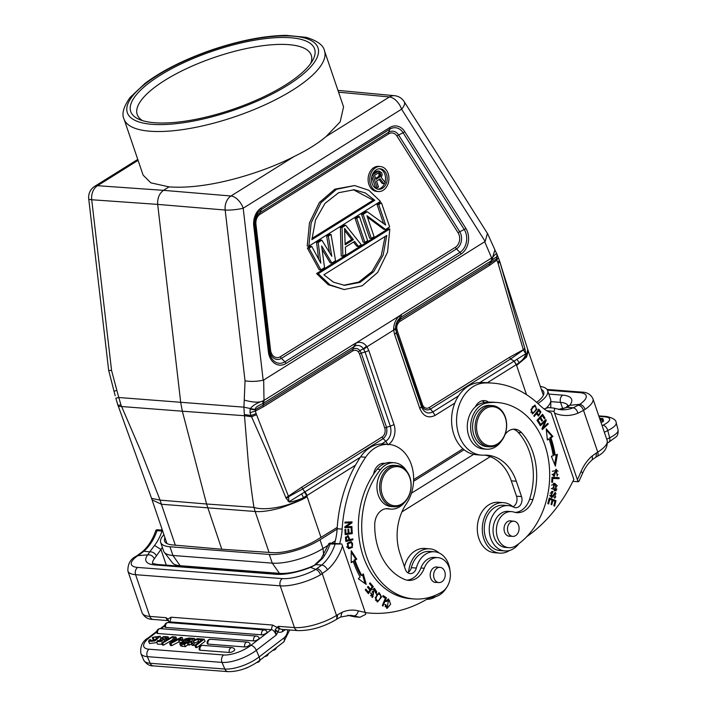 <?xml version="1.0" encoding="UTF-8"?>
<svg xmlns="http://www.w3.org/2000/svg" width="707" height="707" viewBox="0 0 707 707"><rect width="100%" height="100%" fill="white"/><g stroke="black" fill="none" stroke-linecap="round" stroke-linejoin="round"><path stroke-width="1.06" d="M600.57 419.772L601.171 422.079L602.709 422.017L603.548 420.965L602.938 418.659L602.108 419.711L600.57 419.772L601.18 419.03L599.73 418.694M595.913 457.146L596.567 452.851L597.733 452.118A31.249 9.916 -18.8 0 0 607.154 440.496C607.896 447.372 604.547 452.692 597.115 456.448A5.426 3.058 -122 0 0 597.733 452.118L583.522 410.369L585.131 409.344C583.876 406.437 582.064 404.784 579.696 404.386L573.271 407.806C575.454 408.301 577 410.113 577.911 413.224L583.522 410.369C582.347 407.365 580.65 405.632 578.441 405.173M596.567 452.851L592.404 455.794A41.315 31.497 94.4 0 0 581.03 471.569A154.948 118.122 -85.6 0 1 577.363 479.682L553.961 411.324C554.977 409.362 554.73 408.248 553.201 407.992L548.199 407.603L544.151 408.973M592.307 459.674L592.404 455.794M558.38 409.406L567.447 407.294L560.713 409.247M579.687 404.351L569.754 405.314L567.456 407.32L573.271 407.789A46.229 35.235 94.4 0 1 560.872 409.724L553.784 408.116M553.775 408.125L553.201 407.992M577.893 481.016C579.333 481.14 579.316 481.379 577.84 481.732L577.363 479.682M546.9 410.776L553.961 411.324M577.84 481.732L572.909 481.352M518.876 543.665A22.721 17.322 -85.6 0 1 513.565 548.676A22.721 17.322 -85.6 0 1 504.869 550.939A22.721 17.322 -85.6 0 1 490.26 536.79A22.721 17.322 -85.6 0 1 494.343 512.92A22.721 17.322 -85.6 0 1 499.672 507.873A22.721 17.322 -85.6 0 1 508.368 505.62A22.721 17.322 -85.6 0 1 513.689 507.175A7.75 5.903 94.4 0 0 515.5 507.706A7.75 5.903 94.4 0 0 521.527 496.597L516.296 481.22A46.485 35.438 94.4 0 0 487.317 455.22A46.485 35.438 94.4 0 0 483.995 455.167A36.154 27.564 -85.6 0 1 481.405 455.131A36.154 27.564 -85.6 0 1 456.899 426.171A36.154 27.564 -85.6 0 1 473.142 386.623A36.154 27.564 -85.6 0 1 484.383 383A118.794 90.558 -85.6 0 1 492.876 383.132A118.794 90.558 -85.6 0 1 539.98 405.438A51.646 39.371 94.4 0 0 551.23 412.932L573.863 479.408A154.948 118.122 -85.6 0 1 526.733 536.684M538.99 409.265L533.767 415.84L534.253 416.503L536.374 413.834L538.566 416.016L540.89 411.978L538.99 409.265M530.886 409.441L532.627 413.851L536.79 409.547L535.04 405.164L530.886 409.441M548.225 424.041L547.845 423.316L543.215 427.638L546.255 420.32L545.839 419.543L539.945 425.048L540.334 425.773L544.964 421.443L541.924 428.769L542.34 429.547L548.225 424.041L547.2 423.917M551.372 456.307L555.384 466.125L557.355 454.362L555.172 455.078A89.612 68.314 94.4 0 0 550.921 437.783L552.962 436.511L546.219 428.831L547.359 439.993L549.109 438.906A87.032 66.343 -85.6 0 1 553.236 455.706L551.372 456.307M542.569 414.24L537.011 420.312L539.529 424.324L540.183 423.608L538.107 420.303L540.007 418.235L541.871 421.213L542.525 420.497L540.661 417.528L542.357 415.663L544.355 418.836L545.009 418.12L542.569 414.24M553.316 483.526L554.624 490.87L556.232 490.667L554.898 483.323L553.316 483.526M559.078 477.676L551.999 477.366L551.716 482.28L552.556 482.315L552.777 478.445L559.025 478.719L559.078 477.676M550.735 495.351L552.794 492.417L552.547 491.4M551.902 491.392L552.901 491.471L551.584 491.551L551.805 497.587L555.455 493.53L554.818 498.17L555.437 492.505L552.715 495.881M552.741 495.907L551.734 496.438L549.71 495.28M551.796 492.337L552.794 492.417M555.985 500.653L549.268 498.011L547.81 503.631L548.605 503.95L549.807 499.319L552.096 500.22L551.009 504.391L551.796 504.701L552.883 500.529L554.942 501.343L553.784 505.797L554.571 506.106L555.985 500.653L554.986 500.583L554.801 501.29M554.544 475.325L553.201 474.556L556.215 470.411L557.213 476.05L556.268 469.333L554.315 476.359L554.544 475.316L553.546 475.228L553.378 476.005M513.211 429.22A15.492 11.816 -85.6 0 1 518.222 432.392A58.875 44.886 -85.6 0 1 529.587 452.197A58.875 44.886 -85.6 0 1 529.561 499.292A20.662 15.748 -85.6 0 1 515.191 512.425M497.534 402.53L494.202 402.274A75.923 57.877 94.4 0 0 488.687 402.195A12.912 9.845 94.4 0 0 484.551 400.613A12.912 9.845 94.4 0 0 479.611 401.894A12.912 9.845 94.4 0 0 475.29 406.932A23.243 17.719 94.4 0 0 468.776 435.936A23.243 17.719 94.4 0 0 483.261 448.936L486.593 449.192A23.243 17.719 -85.6 0 1 472.108 436.192A23.243 17.719 -85.6 0 1 486.92 402.99A75.923 57.877 -85.6 0 1 497.534 402.53A75.923 57.877 -85.6 0 1 544.85 444.995A75.923 57.877 -85.6 0 1 515.96 545.707A18.073 13.778 -85.6 0 1 508.793 547.669A18.073 13.778 -85.6 0 1 497.525 537.55A18.073 13.778 -85.6 0 1 511.576 511.621A18.073 13.778 -85.6 0 1 514.033 512.107A20.662 15.748 94.4 0 0 516.852 512.663A20.662 15.748 94.4 0 0 532.892 499.549A58.875 44.886 94.4 0 0 532.919 452.453A58.875 44.886 94.4 0 0 521.554 432.649A15.492 11.816 94.4 0 0 514.89 429.193A15.492 11.816 94.4 0 0 505.01 434.611M511.576 511.621L508.245 511.364A18.073 13.778 94.4 0 0 494.193 537.293A18.073 13.778 94.4 0 0 505.461 547.404L508.793 547.669M484.808 455.149A46.485 35.438 -85.6 0 1 511.294 480.84L516.525 496.208A7.75 5.903 -85.6 0 1 512.982 506.831A25.311 19.292 -85.6 0 0 503.561 502.659A25.311 19.292 -85.6 0 0 493.875 505.178A25.311 19.292 -85.6 0 0 482.519 532.857A25.311 19.292 -85.6 0 0 499.672 553.121A25.311 19.292 -85.6 0 0 509.358 550.612A25.311 19.292 -85.6 0 0 509.606 550.453M492.876 383.132L487.883 382.743A118.794 90.558 94.4 0 0 479.381 382.611A36.154 27.564 94.4 0 0 468.14 386.243A36.154 27.564 94.4 0 0 451.906 425.782A36.154 27.564 94.4 0 0 476.412 454.742L481.405 455.131M482.024 400.842A12.912 9.845 -85.6 0 1 484.595 402.575M508.368 505.62L503.366 505.231A22.721 17.322 94.4 0 0 494.67 507.493A22.721 17.322 94.4 0 0 484.26 528.756A22.721 17.322 94.4 0 0 494.547 548.994A22.721 17.322 94.4 0 0 499.867 550.55L504.869 550.939M503.561 502.659L498.568 502.27A25.311 19.292 94.4 0 0 488.882 504.789A25.311 19.292 94.4 0 0 477.517 532.468A25.311 19.292 94.4 0 0 494.67 552.741L499.672 553.121M164.952 537.709A33.574 10.649 -18.8 0 0 164.59 541.085A33.574 10.649 -18.8 0 0 172.225 544.903L221.795 549.242L272.849 552.662A33.574 10.649 -18.8 0 0 316.029 540.395L337.239 527.395M413.639 479.629L462.97 448.786M307.041 496.438L306.75 495.66L355.48 465.188M381.594 443.969L385.845 441.309L388.037 444.836C393.737 441.504 396.609 431.933 394.02 424.589L390.308 426.188L365.059 352.006L363.38 348.79L359.898 350.566C357.804 348.251 355.427 347.791 352.784 349.178L354.136 346.527L355.391 345.882C358.546 344.795 361.206 345.758 363.38 348.79L366.544 346.183C363.681 342.524 360.155 341.49 355.975 343.072L399.782 315.684C395.814 319.113 393.764 323.629 393.631 329.241L395.505 328.711C395.478 324.336 396.963 320.775 399.95 318.026L401.152 317.134L399.791 319.785C397.228 321.641 395.902 324.407 395.823 328.101L396.733 327.924C396.76 325.291 397.785 323.143 399.817 321.491L489.518 265.408L496.853 260.105L498.232 257.525M395.505 328.711L395.549 329.391L393.666 330.081L394.55 334.287L419.808 408.469C423.184 416.299 428.265 418.624 435.052 415.442L432.852 411.925L458.551 395.858M487.415 382.708L516.357 364.618L516.596 365.431L526.529 357.079L528.27 350.999M337.133 529.101L320.015 539.803A37.701 11.966 161.2 0 1 269.287 554.429L169.972 546.767A37.701 11.966 161.2 0 1 160.675 542.41A37.701 11.966 161.2 0 1 163.927 534.704M413.586 481.299L464.084 449.732M540.342 386.446A37.701 11.966 161.2 0 1 547.625 390.573A37.701 11.966 161.2 0 1 537.947 403.511M536.648 402.345A33.574 10.649 -18.8 0 0 543.71 391.908A33.574 10.649 -18.8 0 0 541.368 389.46M160.675 542.41L163.644 551.133A37.701 11.966 -18.8 0 0 164.271 552.291A37.701 11.966 -18.8 0 0 172.941 555.481L272.257 563.143A37.701 11.966 -18.8 0 0 322.984 548.517L328.34 545.168M546.476 407.868A37.701 11.966 -18.8 0 0 550.797 400.595A37.701 11.966 -18.8 0 0 550.594 399.296L547.625 390.573M331.521 543.179L335.312 540.811M411.421 493.221L473.619 454.345M164.271 552.291L172.49 562.869A33.317 10.57 -18.8 0 0 180.144 565.688L279.459 573.35A33.317 10.57 -18.8 0 0 299.247 570.876M490.251 456.669L401.93 511.886M154.674 122.744A97.098 30.808 161.2 0 1 139.359 119.492A97.098 30.808 161.2 0 1 212.727 51.081A97.098 30.808 161.2 0 1 312.6 60.519A97.098 30.808 161.2 0 1 246.027 104.477A97.098 30.808 161.2 0 1 154.674 122.744M169.053 186.869C211.57 190.059 268.395 170.034 294.262 156.433C307.103 150.22 317.717 143.583 326.104 136.522L340.155 121.878L343.567 106.881L324.469 50.763A105.882 33.6 161.2 0 1 292.557 90.151A105.882 33.6 161.2 0 1 150.105 131.228A105.882 33.6 161.2 0 1 124.008 119.006L143.114 175.124L150.83 182.839L169.053 186.869L163.494 190.342C159.287 193.497 157.352 198.181 157.688 204.394L180.727 402.566L182.344 411.209L118.272 406.278M116.832 390.273L111.573 370.539L108.675 370.362L114.074 391.404M118.785 397.511L116.805 390.282L114.057 391.333L115.179 395.761M243.906 407.152L244.348 414.532L251.038 415.504L250.022 412.702L255.342 411.067L263.119 406.949L263.092 405.252L255.421 409.565C254.573 408.125 257.074 406.118 262.951 403.538L262.854 400.984L264.003 400.383L263.676 380.012L263.181 380.216C256.809 381.55 250.755 381.762 245.029 380.834L244.242 400.1M263.676 380.012L485.17 241.44L487.441 233.434L404.174 101.649A12.912 5.842 147.7 0 1 401.594 109.187L243.19 208.22A12.912 2.068 173.4 0 1 225.18 210.041A12.912 9.757 -85.2 0 1 230.986 195.998L163.494 190.342L97.522 185.702A12.912 9.925 94 0 0 91.716 199.754A12.912 2.068 173.4 0 1 88.72 198.791A12.912 12.912 0 0 1 94.694 186.348A12.912 7.282 58 0 1 97.522 185.702L138.077 160.348M243.888 407.161L250.428 408.566C252.549 405.597 256.676 403.07 262.818 400.975C259.186 402.778 253 402.486 244.26 400.1L243.888 407.161L118.811 397.511L115.877 398.191L116.072 398.792M118.811 397.511L120.977 405.023L117.945 405.235L116.054 398.969M117.945 405.226L120.888 413.312L117.945 405.235M221.795 549.242L206.568 504.003L160.082 500.123L141.842 453.523L120.977 405.023M244.348 414.532L244.489 415.725L251.542 416.741L251.038 415.504L256.137 413.622A43.33 33.035 -85.6 0 1 255.368 411.076L255.483 409.954L250.145 409.141L250.013 412.711M256.526 414.717L251.542 416.741L267.131 451.941L285.911 497.834L289.128 501.997C291.885 502.262 301.951 498.824 303.515 497.551L301.58 493.919L304.814 491.975L302.79 488.891L288.615 496.729L256.137 413.622M255.421 409.565L250.419 408.566L250.154 409.132M262.951 403.538L263.791 403.008L264.003 400.383L354.34 343.911L354.136 346.527L263.791 403.008L263.092 405.252L352.784 349.178L352.811 350.875C355.073 349.85 356.947 350.186 358.422 351.874L359.501 353.862L361.268 353.093L359.898 350.566L358.422 351.874M484.737 241.803L491.683 258.046L491.489 260.653L492.258 260.176L492.691 257.295L401.346 314.518L399.782 315.684L399.95 318.026M494.891 249.898L492.655 257.286M492.258 260.176C495.669 256.924 497.065 256.5 496.455 258.886L496.977 254.432C497.092 252.752 495.669 253.707 492.699 257.286M496.455 258.886L489.483 263.711M497.321 255.209L499.398 260.45L497.781 262.527A43.949 33.503 -85.6 0 0 496.853 260.105L496.358 259.363L497.171 254.838M499.822 261.723L499.398 260.468M499.734 261.572L498.161 263.649L523.304 349.718L509.5 357.327L510.551 359.006L523.383 349.956L525.946 353.942L524.833 348.463L523.304 349.718L525.036 349.214M321.031 537.523L307.032 496.438C305.424 498.426 296.657 502.253 280.714 507.9C269.862 510.869 261.334 512.062 255.13 511.488L253.954 507.37C265.249 511.338 291.125 506.097 303.515 497.551L306.741 495.66L304.523 492.143M166.932 543.533L152.049 499.822L161.382 504.259L160.082 500.123L151.554 498.338A38.735 38.735 0 0 0 152.067 499.867M516.349 364.618L514.175 361.083L516.897 359.306L519.256 362.673L526.459 356.275L527.749 349.497M516.375 364.618L519.283 362.673M419.808 408.469L421.469 406.711L421.619 405.341C423.52 409.53 426.374 410.829 430.174 409.247L510.551 359.006L514.175 361.083M394.02 424.589L368.771 350.407L366.986 346.766L393.666 330.081L393.631 329.241M363.725 349.285L366.986 346.766L366.544 346.183M395.469 328.711L395.823 328.101L396.362 331.15L397.157 330.319L396.733 327.924M401.346 314.518L401.152 317.134L491.498 260.653L489.491 263.711L489.518 265.408M524.833 348.463L499.849 261.926M519.256 362.673C522.411 360.446 524.647 357.53 525.946 353.942M516.897 359.306L525.849 353.747M116.072 399.004L115.886 398.395M120.924 413.392L151.563 498.364M206.568 504.003L182.344 411.209L244.489 415.725L248.263 461.848C249.916 478.612 251.807 493.786 253.954 507.37L206.568 504.003M286.247 498.497L288.615 496.729L288.792 500.538M301.58 493.919L289.128 501.74L288.792 500.529L288.032 501.069M301.748 487.211L382.116 436.961A2.581 1.458 58 0 0 383.167 438.64C386.402 435.901 387.516 432.11 386.517 427.284L390.308 426.188C391.934 432.657 390.45 437.695 385.845 441.309L383.167 438.64L302.79 488.891L301.748 487.211L285.911 497.834M241.538 570.425A25.311 19.292 94.4 0 0 241.679 570.947M180.895 565.75L181.08 566.272M162.371 530.135L157.087 529.729C155.558 530.206 155.54 530.515 157.034 530.674L162.698 531.09M315.79 564.663L310.523 567.376A36.154 11.471 -18.8 0 1 276.145 574.305L154.833 564.946A36.154 11.471 -18.8 0 1 147.781 554.809C150.812 554.615 152.977 555.949 154.294 558.822L156.459 555.808C154.86 553.06 152.624 551.734 149.751 551.822L154.541 545.459L160.94 549.445A51.646 39.371 94.4 0 0 162.38 547.421M137.821 555.675L147.79 554.827L149.76 551.858L143.892 551.239M137.847 555.154L139.076 554.889L143.901 551.257L142.558 551.637L136.442 556.1C130.556 558.866 127.702 563.859 127.896 571.07A31.249 9.916 161.2 0 0 135.603 574.685L149.804 616.416A5.426 4.136 94.4 0 0 153.189 619.447L168.726 620.64M155.929 530.285L157.034 530.674A46.229 35.235 -85.6 0 1 143.936 551.221M317.01 568.614C319.228 569.108 320.978 570.805 322.277 573.695L336.497 615.443A31.249 9.916 -18.8 0 1 294.448 627.569A5.426 4.136 -85.6 0 0 297.833 630.6L281.669 629.354A5.426 4.136 94.4 0 1 278.284 626.322L277.117 627.436L279.256 628.921L278.293 626.322L294.448 627.569L280.246 585.838A31.249 9.916 161.2 0 0 320.563 574.756L327.518 569.762C325.989 567.041 324.098 565.459 321.835 565.017L315.711 569.435A25.823 8.192 161.2 0 1 282.385 578.6L137.741 567.438A25.823 8.192 161.2 0 1 137.83 555.711L139.076 554.889M156.459 555.808L160.94 549.445L166.286 565.132M287.776 629.822A9.81 7.477 -85.6 0 1 283.878 637.97L259.169 656.918L256.332 650.281A26.079 9.527 156.9 0 1 239.054 659.384A26.079 9.527 156.9 0 1 222.007 662.397L147.348 656.644A5.426 4.136 94.4 0 1 147.189 656.211A5.426 4.136 94.4 0 1 149.009 649.212L223.659 654.965A20.662 7.547 156.9 0 0 237.163 652.579A20.662 7.547 156.9 0 0 250.852 645.367L271.285 629.707C272.99 629.681 274.643 631.457 276.234 635.027L275.111 629.893L277.126 627.436L272.495 625.032L171.174 617.211L167.974 619.023L165.968 617.662L168.407 620.375L168.823 621.886M168.407 620.375L168.911 621.709M168.646 622.31L168.902 621.709L168.593 622.275L169.963 621.895L169.035 622.602M171.81 645.65L170.9 643.52L182.212 637.493L180.877 637.396L177.59 639.181L174.399 638.934L175.884 637.007L174.47 636.901L169.636 643.423L170.537 645.553L171.81 645.65L179.304 641.647M229.395 652.481A3.358 2.563 -85.6 0 1 230.703 647.966A3.358 2.563 -85.6 0 1 231.993 647.63A3.358 3.358 0 0 1 234.706 649.415A3.349 1.22 156.9 0 1 233.796 650.926A3.349 1.22 -23.1 0 1 233.31 651.262A3.349 1.22 -23.1 0 1 233.027 651.43A3.349 1.22 -23.1 0 1 232.603 651.66A3.349 1.22 -23.1 0 1 231.392 652.154A3.349 1.22 -23.1 0 1 230.765 652.331A3.349 1.22 -23.1 0 1 230.323 652.428A3.349 1.22 -23.1 0 1 229.757 652.481A3.349 1.22 -23.1 0 1 229.395 652.481L200.134 650.219A3.349 1.22 156.9 0 1 199.286 649.768M244.781 646.94A3.358 2.563 -85.6 0 1 246.089 642.433A3.358 2.563 -85.6 0 1 247.379 642.097A3.358 3.358 0 0 1 250.084 643.874A3.349 1.22 156.9 0 1 249.182 645.385A3.349 1.22 -23.1 0 1 248.696 645.73A3.349 1.22 -23.1 0 1 248.413 645.898A3.349 1.22 -23.1 0 1 247.98 646.127A3.349 1.22 -23.1 0 1 246.778 646.622A3.349 1.22 -23.1 0 1 246.151 646.799A3.349 1.22 -23.1 0 1 245.709 646.887A3.349 1.22 -23.1 0 1 245.143 646.949A3.349 1.22 -23.1 0 1 244.781 646.94L208.105 644.112A3.349 1.22 156.9 0 1 207.257 643.662M157.749 633.507L253.733 640.913A3.349 1.22 -23.1 0 0 254.096 640.913A3.349 1.22 -23.1 0 0 254.661 640.851A3.349 1.22 -23.1 0 0 255.112 640.763A3.349 1.22 -23.1 0 0 255.74 640.586A3.349 1.22 -23.1 0 0 256.941 640.091A3.349 1.22 -23.1 0 0 257.366 639.862A3.349 1.22 156.9 0 0 257.648 639.694A3.349 1.22 -23.1 0 0 258.143 639.358A3.349 1.22 -23.1 0 0 259.045 637.838A3.358 3.358 0 0 0 256.332 636.061L160.348 628.656A3.358 2.563 94.4 0 0 157.749 633.507A3.349 1.22 156.9 0 1 156.901 633.048M266.115 633.242A3.349 1.22 -23.1 0 0 267.016 631.731A3.358 3.358 0 0 0 264.303 629.955A3.358 2.563 -85.6 0 0 261.705 634.798A3.349 1.22 -23.1 0 0 262.067 634.806A3.349 1.22 -23.1 0 0 262.633 634.745A3.349 1.22 -23.1 0 0 263.084 634.656A3.349 1.22 -23.1 0 0 263.711 634.479A3.349 1.22 -23.1 0 0 264.913 633.985A3.349 1.22 -23.1 0 0 265.337 633.755A3.349 1.22 156.9 0 0 265.62 633.587A3.349 1.22 -23.1 0 0 266.115 633.242M261.705 634.798L165.721 627.401A3.349 1.22 156.9 0 1 164.872 626.941M204.182 639.19L199.012 638.792L197.863 639.676L201.778 639.976L194.752 645.367L195.653 647.488L196.908 647.585L195.998 645.456L204.182 639.19L205.083 641.311L196.908 647.585M197.863 639.676L198.764 641.797L199.347 641.841M198.587 641.382L194.452 643.114L193.594 645.473L192.127 645.358L191.217 643.237L191.897 641.673L191.031 642.036L191.376 642.84M191.659 644.271L188.115 645.049L187.205 642.928L191.031 642.036M163.529 645.12L162.619 642.999L173.436 636.707L172.437 636.627L161.629 642.928L162.539 645.049L163.529 645.12L172.057 640.162M164.006 639.623L156.671 642.071L157.652 640.436L158.942 640.462L158.439 641.408L162.062 641.09L161.93 640.215L159.95 639.234L160.993 641.558M163.856 639.517L165.862 639.163M156.671 642.071L157.573 644.192L162.221 644.307M184.43 644.572L179.755 643.768L180.665 645.889L185.34 646.693L184.43 644.572L192.613 638.297L192.852 638.863M187.956 644.687L185.34 646.693M152.252 637.475L160.171 636.229L154.833 641.01L148.62 641.408L149.283 639.862L150.803 639.729L150.308 640.816L155.681 639.8L158.439 636.839L155.567 636.68L153.18 637.811L152.252 637.475L153.163 639.596L154.091 639.932L157.316 638.598M148.62 641.408L149.522 643.529L156.892 642.592M159.208 641.072L160.303 640.065M182.212 637.493L183.104 639.588L179.905 639.34L178.712 640.25L179.613 642.371L180.621 642.451M275.244 630.529L277.939 631.943L279.256 628.921M250.852 645.367A5.426 2.899 52.5 0 1 256.332 650.281L276.234 635.027L277.939 631.943A8.519 6.496 94.4 0 0 282.685 631.448L285.548 629.654M275.111 629.893L278.169 631.643M310.187 567.217L315.693 569.391M337 619.014L337.654 614.719L342.011 612.333L340.739 616.981M347.8 615.284A35.898 27.361 -85.6 0 1 348.798 615.514A160.365 122.249 94.4 0 0 354.976 616.866L359.978 617.255L365.66 614.383L365.192 612.333L341.781 543.975L330.063 543.064C328.534 543.542 328.516 543.86 330.01 544.019L341.781 543.975M321.137 558.91L322.516 558.415L315.782 564.637L321.835 565.017A46.229 35.235 94.4 0 0 335.003 544.399M315.004 564.548L321.075 558.875L328.87 543.621L330.01 544.019A46.229 35.235 -85.6 0 1 322.516 558.415M359.978 617.255A160.365 122.249 -85.6 0 1 353.8 615.903L348.418 615.452L354.552 616.787M339.607 543.807A51.646 39.371 94.4 0 0 342.153 529.119A118.794 90.558 -85.6 0 1 365.643 457.235A36.154 27.564 -85.6 0 1 374.975 447.999A36.154 27.564 -85.6 0 1 388.806 444.411L383.804 444.023A36.154 27.564 94.4 0 0 369.973 447.611A36.154 27.564 94.4 0 0 360.641 456.846A118.794 90.558 94.4 0 0 337.151 528.73A51.646 39.371 -85.6 0 1 334.605 543.418M388.806 444.411A36.154 27.564 -85.6 0 1 411.828 466.169A36.154 27.564 -85.6 0 1 406.41 503.676A46.485 35.438 94.4 0 0 400.074 553.881L405.305 569.25A7.75 5.903 94.4 0 0 410.131 573.589A7.75 5.903 94.4 0 0 416.335 568.048A22.721 17.322 -85.6 0 1 425.817 554.049A22.721 17.322 -85.6 0 1 434.513 551.787L429.511 551.407A22.721 17.322 94.4 0 0 427.116 551.442A22.721 17.322 94.4 0 0 420.824 553.661A22.721 17.322 94.4 0 0 411.333 567.659A7.75 5.903 -85.6 0 1 408.575 572.104A7.75 5.903 -85.6 0 1 407.692 572.661M381.753 463.536A12.912 9.845 -85.6 0 1 383.07 464.26M446.241 588.012A22.721 17.322 -85.6 0 1 439.71 594.852A22.721 17.322 -85.6 0 1 433.418 597.07A25.823 19.69 94.4 0 0 426.71 599.333A154.948 118.122 -85.6 0 1 370.097 613.11A154.948 118.122 -85.6 0 1 365.28 612.607M434.513 551.787A22.721 17.322 -85.6 0 1 449.997 570.699M386.685 601.569L388.523 600.093L387.224 607.357L385.766 604.582L384.962 604.467L387.118 608.391L390.635 604.149L388.532 599.006L386.066 600.897L386.694 601.569M352.431 547.386L351.308 541.597L347.747 542.914L348.905 548.685L352.431 547.386L348.427 548.605M345.873 541.518L352.899 539.821L352.802 538.893L349.938 539.582L348.083 535.632L345.529 537.806M345.511 537.806L345.882 541.518M366.226 584.389L363.318 573.881L361.763 575.41A87.032 66.343 -85.6 0 1 355.011 560.253L356.761 559.157L351.238 550.735L351.167 562.666L353.208 561.385A89.612 68.314 94.4 0 0 360.155 576.992L358.343 578.786L366.226 584.389M368.409 593.668L373.314 586.686L370.061 582.815L369.487 583.637L372.156 586.828L370.486 589.205L368.082 586.333L367.507 587.146L369.911 590.018L368.409 592.157L365.837 589.099L365.263 589.921L368.409 593.668M345.166 534.642L352.254 533.626L351.98 528.359L351.149 528.483L351.37 532.813L348.958 533.158L348.754 529.251L347.924 529.366L348.127 533.272L345.953 533.582L345.741 529.419L344.91 529.534L345.166 534.642M344.857 527.722L351.962 527.431L351.971 526.529L346.386 526.759L352.006 522.809L352.006 521.846L344.91 522.128L344.901 523.03L350.478 522.8L344.866 526.759L344.857 527.722M381.541 596.991L379.235 592.749L375.249 597.751L377.547 601.957L381.541 596.991L380.755 596.929M382.982 606.067L386.42 597.76L383.132 595.559L382.726 596.54L385.324 598.281L382.284 605.599L382.982 606.067M373.19 591.609L374.498 589.408L375.594 593.005L376.212 593.482L376.751 591.883L374.463 588.33L372.633 596.452L370.848 592.864L372.501 597.486L373.216 591.591L372.218 591.512M373.314 589.293L374.498 589.408M404.316 502.659A23.243 17.719 -85.6 0 1 390.768 509.111A23.243 17.719 -85.6 0 1 388.965 508.846A15.492 11.816 94.4 0 0 387.763 508.669A15.492 11.816 94.4 0 0 374.737 524.435A58.875 44.886 94.4 0 0 378.484 549.012A58.875 44.886 94.4 0 0 404.934 579.546A20.662 15.748 94.4 0 0 408.531 580.385A20.662 15.748 94.4 0 0 424.227 568.251A18.073 13.778 -85.6 0 1 437.96 557.637L434.628 557.381A18.073 13.778 94.4 0 0 420.895 567.995A20.662 15.748 -85.6 0 1 406.87 580.138M394.338 462.758L391.006 462.502A23.243 17.719 94.4 0 0 384.979 463.385A12.912 9.845 94.4 0 0 384.281 463.297A12.912 9.845 94.4 0 0 379.341 464.587A12.912 9.845 94.4 0 0 373.623 474.132A75.923 57.877 94.4 0 0 363.212 556.215A75.923 57.877 94.4 0 0 410.537 598.679L413.869 598.935A75.923 57.877 -85.6 0 1 366.553 556.471A75.923 57.877 -85.6 0 1 380.569 469.475A23.243 17.719 -85.6 0 1 394.338 462.758A23.243 17.719 -85.6 0 1 406.737 471.207M386.155 508.687A23.243 17.719 94.4 0 0 387.427 508.854L390.768 509.111M435.751 596.628A25.311 19.292 -85.6 0 1 435.503 596.788A25.311 19.292 -85.6 0 1 426.701 599.342M408.575 572.104A25.311 19.292 -85.6 0 1 420.029 551.345A25.311 19.292 -85.6 0 1 429.715 548.826A25.311 19.292 -85.6 0 1 439.118 552.998M429.715 548.826L424.713 548.446A25.311 19.292 94.4 0 0 415.036 550.956A25.311 19.292 94.4 0 0 404.431 566.687M388.523 600.093L387.825 600.243M386.835 600.19L385.686 601.489M388.046 599.041L389.698 600.888M388.673 606.579L386.623 608.294M384.953 604.52L385.766 604.582M385.059 606.588L387.224 607.357M350.778 541.597L352.563 543.312M352.051 546.591L351.432 547.306M351.874 542.729C353.491 545.786 352.28 547.386 348.259 547.536C346.642 544.558 347.844 542.949 351.874 542.729L350.186 542.472L347.075 543.71M346.633 546.873L348.958 547.739L347.261 547.457M351.83 539.132L351.9 539.741L345.838 541.208M352.899 539.821L351.9 539.741M347.552 535.65L348.604 536.966M349.938 539.582L349.081 539.521M345.37 537.656L346.368 537.735L347.915 536.595L345.714 536.975M347.915 536.595L349.117 539.786L345.599 540.316M346.607 540.387L346.35 537.735M362.55 574.641L365.006 583.522M353.208 561.385L351.176 561.959M351.229 552.167L355.762 559.078L356.761 559.157M355.02 560.253L354.013 560.174L355.762 559.078M354.013 560.174A87.032 66.343 94.4 0 0 360.764 575.33L361.763 575.41M369.637 583.425L372.315 586.607L367.834 592.987M373.314 586.686L372.315 586.607M365.413 589.7L367.41 592.077L368.409 592.157M367.658 586.943L369.487 589.125L370.486 589.205M351.22 532.839L351.255 533.555L345.157 534.421M352.254 533.626L351.255 533.555M345.953 533.582L345.113 533.52M348.958 533.158L348.118 533.096M350.972 526.574L350.964 527.36L344.866 527.608M351.962 527.431L350.964 527.36M350.478 522.8L344.901 522.915M351.008 521.881L350.999 522.729L345.387 526.68L346.386 526.759M352.006 522.809L350.999 522.729M379.5 599.775L377.061 601.851M378.731 592.775L380.393 594.614M377.352 593.898L378.351 593.977C381.418 594.852 381.427 597.123 378.386 600.773C375.364 599.96 375.346 597.698 378.351 593.977L377.352 593.898L376.318 594.834M375.399 600.004L376.637 600.817L378.386 600.773M382.947 596.028L385.421 597.689L385.209 598.202M386.42 597.76L385.421 597.689M373.499 589.329L372.474 589.806M372.227 591.529L373.535 594.41M373.208 596.266L371.997 597.362M370.627 593.323L371.484 593.385M370.468 595.506L372.633 596.452M373.968 588.383L375.771 590.981M437.96 557.637A18.073 13.778 -85.6 0 1 449.228 567.748A18.073 13.778 -85.6 0 1 441.84 592.051A75.923 57.877 -85.6 0 1 413.869 598.935M384.979 463.385A23.243 17.719 94.4 0 0 377.238 469.218A75.923 57.877 94.4 0 0 373.623 474.132M396.972 465.551L394.303 465.347A20.662 15.748 94.4 0 0 378.254 494.988A20.662 15.748 94.4 0 0 391.13 506.548L393.799 506.751A20.662 15.748 -85.6 0 1 380.923 495.192A20.662 15.748 -85.6 0 1 389.071 467.61A20.662 15.748 -85.6 0 1 396.972 465.551A20.662 15.748 -85.6 0 1 409.848 477.11A20.662 15.748 -85.6 0 1 401.7 504.701A20.662 15.748 -85.6 0 1 393.799 506.751M382.31 494.794A19.628 14.962 -85.6 0 1 390.052 468.582A19.628 14.962 -85.6 0 1 409.795 477.614A19.628 14.962 -85.6 0 1 402.044 503.826A19.628 14.962 -85.6 0 1 382.31 494.794M437.757 567.191A7.75 5.903 94.4 0 0 436.696 566.979A7.75 5.903 94.4 0 0 430.678 578.096A7.75 5.903 94.4 0 0 435.503 582.427A7.75 5.903 94.4 0 0 436.581 582.382M435.238 569.922A7.618 5.806 -85.6 0 1 440.019 567.368A7.618 5.806 -85.6 0 1 444.897 572.043A7.618 5.806 -85.6 0 1 443.625 580.005A7.618 5.806 -85.6 0 1 438.844 582.559A7.618 5.806 -85.6 0 1 433.965 577.884A7.618 5.806 -85.6 0 1 435.238 569.922M315.782 564.637L310.17 567.191C297.4 572.025 286.75 574.217 278.222 573.766A5.426 4.136 -85.6 0 0 276.145 574.305M175.884 637.007L176.785 639.119M169.636 643.423L170.9 643.52M173.736 639.782L171.615 642.451A14.953 5.462 156.9 0 1 173.127 641.585L176.14 639.968L173.736 639.782L174.585 641.77M194.752 645.367L195.998 645.456M191.217 643.237L192.693 643.352L193.541 640.993L198.879 638.889M193.541 640.993L194.452 643.114M198.826 638.774L197.394 638.668L193.736 640.242L194.496 638.448M187.205 642.928L192.101 640.922L193.038 638.333L194.487 638.448L195.026 639.685M189.529 645.164L188.628 643.043M193.594 645.473L192.693 643.352M173.436 636.707L173.869 637.714M161.629 642.928L162.619 642.999M162.062 641.09L161.93 640.215L162.239 640.949M163.229 639.208L163.989 639.632M159.95 639.234L163.582 636.494L168.089 636.83L168.054 637.396L166.923 638.651L165.632 638.633L166.366 637.52L161.709 638.492L163.193 639.225M158.942 640.462L159.508 641.788M165.632 638.633L166.304 640.206M167.329 639.605L166.923 638.651M168.054 637.396L168.955 639.517M184.907 638.969L189.308 638.041L192.613 638.297M179.755 643.768L183.095 641.293M183.201 641.267L184.951 638.951M184.589 640.409L187.514 641.01L190.042 639.075L186.648 639.013L184.598 640.533M183.493 641.788L181.416 643.14L184.165 643.582L186.365 641.894L183.502 641.779L184.35 643.768M187.435 638.889L188.283 640.878L187.496 641.002L186.648 639.004M184.686 641.762L185.137 642.831M156.468 638.801L155.567 636.68M151.431 641.196L150.803 639.729M153.18 637.811L154.091 639.932M183.343 640.135L183.104 639.588L181.911 640.498L182.353 641.523M178.712 640.25L181.911 640.498M161.956 528.924A51.646 39.371 -85.6 0 1 161.638 530.073M246.681 571.336A25.311 19.292 -85.6 0 1 246.54 570.814M253.557 571.353A18.073 13.778 94.4 0 0 253.813 571.883M278.045 573.244A18.073 13.778 -85.6 0 1 277.71 573.731M256.146 572.06A18.073 13.778 -85.6 0 1 255.89 571.539M277.542 573.209A16.526 12.602 -85.6 0 1 277.162 573.686M258.691 572.263A16.526 12.602 -85.6 0 1 258.391 571.724M380.313 166.516L378.652 166.392A12.549 9.571 94.4 0 0 368.895 184.394A12.549 9.571 94.4 0 0 376.716 191.42L378.386 191.544A12.549 9.571 -85.6 0 1 370.565 184.527A12.549 9.571 -85.6 0 1 380.313 166.516A12.549 9.571 -85.6 0 1 388.134 173.542A12.549 9.571 -85.6 0 1 378.386 191.544M354.552 185.552L334.826 189.176L319.343 202.547L309.48 222.82L307.209 246.027L308.871 246.151L311.142 222.952L321.005 202.679L336.488 189.308L354.552 185.552L368.807 190.271L380.446 201.407L308.871 246.151M316.586 273.565L328.216 284.7L344.141 289.552L329.886 284.833L318.247 273.689L316.586 273.565L388.152 228.821L389.822 228.944L387.551 252.152L377.688 272.416L362.196 285.796L344.141 289.552M311.787 246.469L310.117 246.336L307.368 248.06L319.211 269.782L320.881 269.906L324.548 267.617L321.605 245.903L331.883 263.031L335.551 260.742L331.044 234.424L328.295 236.147L331.804 256.261L321.871 240.159L318.203 242.457L320.801 263.145L311.787 246.469L309.039 248.184L320.881 269.906M321.871 240.159L320.209 240.035L316.542 242.324L318.654 259.169M331.044 234.424L329.374 234.3L326.625 236.014L329.515 252.54M322.074 249.324L330.222 262.898L331.883 263.031M353.509 242.077L356.814 246.275L358.476 246.407L361.233 244.684L345.714 225.25L342.047 227.548L340.385 227.415L341.225 256.022L342.886 256.155L345.643 254.432L345.387 247.15L354.552 241.423L358.476 246.407M345.714 225.25L344.053 225.126L340.385 227.415M355.055 218.242L363.23 242.262L364.9 242.395L367.649 240.672L359.474 216.651L357.804 216.528L355.055 218.242L356.717 218.375L364.9 242.395M367.269 211.782L365.599 211.649L361.471 214.23L369.646 238.25L371.316 238.383L374.065 236.659L366.933 215.706L385.527 229.492L389.654 226.912L381.48 202.891L378.731 204.615L385.686 225.056L367.269 211.782L363.142 214.362L371.316 238.383M381.48 202.891L379.809 202.768L377.061 204.491L383.539 223.509M367.437 217.19L383.866 229.368L385.527 229.492M386.543 174.532A10.278 7.839 94.4 0 0 380.145 168.787A10.278 7.839 94.4 0 0 372.156 183.528A10.278 7.839 94.4 0 0 378.563 189.282A10.278 7.839 94.4 0 0 386.543 174.532M379.305 168.779A10.278 7.839 -85.6 0 1 384.882 174.408A10.278 7.839 -85.6 0 1 385.006 182.212M384.705 183.104A10.278 7.839 -85.6 0 1 377.732 189.158M371.811 176.573L375.585 187.638L377.246 187.77L378.528 186.966L376.531 181.08L380.163 178.809L383.883 183.626L385.377 182.689L381.259 177.448L382.187 174.832L381.727 172.738L379.067 171.006L372.766 174.602L377.246 187.77M379.067 171.006L376.23 171.262L373.057 173.25M379.111 179.472L382.213 183.493L383.883 183.626M376.23 171.262L377.9 171.394M374.524 175.203L375.956 179.401L380.021 176.865L380.808 175.354L380.446 173.533L379.332 172.535L374.524 175.203M375.629 178.438L378.351 176.732L380.021 176.865M378.351 172.808L379.067 174.249L378.899 176.052L380.569 176.176M378.899 176.052L378.351 176.732M379.951 172.826L378.492 172.72M380.446 173.533L378.784 173.409M380.737 174.382L379.067 174.249M380.808 175.354L379.138 175.221M311.92 239.638L374.807 200.32L365.245 192.931L354.18 189.759L338.653 192.702L324.99 203.404L315.534 219.992L311.92 239.638M311.955 238.445L373.146 200.187L374.807 200.32M353.341 189.706L373.146 200.187M389.822 228.944L318.247 273.689M386.773 235.458L323.877 274.784L333.448 282.164L344.512 285.336L360.04 282.393L373.703 271.691L383.159 255.103L386.773 235.458M385.076 236.527L381.285 255.554L371.997 271.603L358.749 282.084L343.682 285.266M307.368 248.06L309.039 248.184M316.542 242.324L318.203 242.457M326.625 236.014L328.295 236.147M342.886 256.155L342.047 227.548M345.149 244.825L353.403 239.664L344.574 228.441L345.149 244.825M344.654 230.526L351.733 239.532L345.104 243.676M353.403 239.664L351.733 239.532M359.474 216.651L356.717 218.375M361.471 214.23L363.142 214.362M377.061 204.491L378.731 204.615M488.687 402.195A75.923 57.877 94.4 0 0 483.579 402.734A23.243 17.719 94.4 0 0 475.29 406.932M501.687 440.647A23.243 17.719 -85.6 0 1 486.593 449.192M511.603 521.024A7.75 5.903 94.4 0 0 510.542 520.812A7.75 5.903 94.4 0 0 504.524 531.929A7.75 5.903 94.4 0 0 509.358 536.26A7.75 5.903 94.4 0 0 510.436 536.215M492.47 405.615L489.969 405.42A20.662 15.748 94.4 0 0 473.911 435.07A20.662 15.748 94.4 0 0 486.787 446.621L489.288 446.815A20.662 15.748 -85.6 0 1 476.412 435.256A20.662 15.748 -85.6 0 1 484.569 407.665A20.662 15.748 -85.6 0 1 492.47 405.615A20.662 15.748 -85.6 0 1 505.346 417.174A20.662 15.748 -85.6 0 1 497.189 444.765A20.662 15.748 -85.6 0 1 489.288 446.815M509.093 523.754A7.618 5.806 -85.6 0 1 513.865 521.2A7.618 5.806 -85.6 0 1 518.744 525.867A7.618 5.806 -85.6 0 1 517.48 533.829A7.618 5.806 -85.6 0 1 512.699 536.383A7.618 5.806 -85.6 0 1 507.82 531.717A7.618 5.806 -85.6 0 1 509.093 523.754M477.808 434.858A19.628 14.962 -85.6 0 1 485.55 408.646A19.628 14.962 -85.6 0 1 505.284 417.678A19.628 14.962 -85.6 0 1 497.542 443.89A19.628 14.962 -85.6 0 1 477.808 434.858M537.983 409.185L540.051 412.367M540.89 411.978L539.892 411.898M539.494 414.629L538.089 415.866M536.374 413.834L535.42 413.754M536.012 413.003L537.753 414.868L538.752 414.947L536.993 413.056L538.858 410.705L540.228 412.641M538.858 410.696L537.859 410.626M536.039 412.976L536.993 413.056M540.21 412.658L538.752 414.947M534.519 405.191L535.862 406.764M534.51 411.951L532.141 413.745M533.343 406.154L534.342 406.233C537.011 407.409 536.693 409.583 533.37 412.755C530.683 411.509 531.001 409.335 534.342 406.233L532.132 407.011M530.807 412.19L533.37 412.755M545.194 420.135L544.761 421.425M546.255 420.32L545.247 420.241M543.215 427.638L542.419 427.576M547.227 423.97L541.977 428.875M544.964 421.443L543.966 421.363L539.971 425.093M549.109 438.906L547.298 439.339M546.343 430.033L551.964 436.431L552.962 436.511M550.921 437.783L549.922 437.704L551.955 436.431M555.172 455.078L554.173 454.999A89.612 68.314 -85.6 0 0 549.922 437.704M556.276 454.716L554.668 464.366M542.004 414.859L543.922 418.146M545.009 418.12L544.01 418.049M542.357 415.663L541.359 415.592L539.653 417.448L541.438 420.515M540.661 417.528L539.653 417.448M542.525 420.497L541.527 420.426M540.007 418.235L539.008 418.164L537.108 420.232L539.087 423.626M538.107 420.303L537.108 420.232M540.183 423.608L539.185 423.528M554.403 483.314L557.187 485.629M556.948 489.032L554.129 490.799M551.31 488.44L554.739 489.801L552.432 488.696L554.721 484.383L557.143 485.55L554.739 489.801M554.721 484.383L551.575 485.09M558.079 477.632L558.026 478.639L552.777 478.445M559.025 478.719L558.026 478.639M552.556 482.315L551.716 482.254M551.893 491.453L551.805 492.302M551.663 492.319L550.134 493.327M549.993 495.952L550.735 496.358M554.942 492.558L556.056 493.848M555.773 496.809L554.518 498.02M555.455 493.53L554.456 493.451L551.292 497.463M549.198 498.294L554.986 500.583M552.883 500.529L552.026 500.468M549.807 499.319L548.95 499.257M552.07 474.309L553.192 474.565M552.202 474.477L553.546 475.245M555.755 469.324L558.026 471.286M557.911 474.441L557.089 475.484M556.215 470.411L552.3 471.339M562.772 408.885L560.563 402.398A5.426 4.136 -85.6 0 1 562.701 395.151A36.154 11.471 -18.8 0 1 569.754 405.288L567.173 406.781M599.563 418.19L602.938 418.659M602.108 419.711L602.709 422.017M310.718 63.453A91.937 29.173 -18.8 0 0 311.266 55.252A91.937 29.173 -18.8 0 0 214.84 57.267A91.937 29.173 -18.8 0 0 137.211 114.507A91.937 29.173 -18.8 0 0 142.646 120.667M152.146 124.326A100.712 31.956 -18.8 0 0 314.2 62.543A100.712 31.956 -18.8 0 0 201.636 53.865A100.712 31.956 -18.8 0 0 152.146 124.326M598.944 416.379L604.582 416.821A20.662 5.515 165.4 0 1 602.956 425.243L602.099 425.658M604.352 432.26L607.773 430.563A5.426 3.199 -116.3 0 0 602.956 425.243M604.582 416.821A5.426 4.136 -85.6 0 1 606.323 416.467C612.863 417.837 616.151 419.905 616.177 422.68A26.079 6.964 165.4 0 1 607.773 430.563L609.664 437.792L606.721 439.241M567.96 405.535A30.728 9.748 -18.8 0 0 560.563 402.398L550.797 401.638M618.068 429.9C618.316 432.843 617.812 435.044 616.557 436.502L608.559 442.379A5.426 3.199 -116.3 0 0 609.664 437.792A26.079 6.964 -14.6 0 0 618.068 429.9L616.177 422.68M547.006 389.433L581.861 392.12A5.426 4.136 -85.6 0 0 579.793 392.659L547.457 390.167M579.793 392.659A25.823 8.192 161.2 0 1 579.696 404.386M581.861 392.12C587.102 392.199 590.796 394.418 592.943 398.766A31.249 9.916 161.2 0 1 585.131 409.344M561.146 409.229A46.229 35.235 -85.6 0 1 558.442 409.415M554.73 413.206A51.646 39.371 94.4 0 0 577.911 413.224M581.03 471.569A5.426 1.414 22.9 0 1 582.533 473.416L578.962 481.326M484.383 383L479.381 382.611M516.296 481.22L511.294 480.84M516.525 496.208L521.527 496.597M454.804 403.096L435.052 415.442M516.596 365.431L526.512 394.665M279.459 573.35L272.257 563.143L269.287 554.429M169.972 546.767L172.941 555.481L180.144 565.688M320.015 539.803L322.984 548.517L323.691 555.004M263.181 380.216L243.19 208.22A12.912 7.282 58 0 0 230.986 195.998L294.262 156.433M485.17 241.44L401.594 109.187A12.912 7.282 -122 0 0 389.389 96.965A12.912 9.854 -84.6 0 1 394.444 95.692L337.955 90.372M326.104 136.522L389.389 96.965L338.573 92.175M245.029 380.834L225.18 210.041L157.688 204.394L91.716 199.754L111.573 370.539M460.999 254.069A16.561 12.629 94.4 0 0 465.833 228.343L404.696 131.608A16.561 12.629 94.4 0 0 389.743 127.587L261.21 207.946A16.561 12.629 94.4 0 0 253.76 225.975L268.386 351.786A16.561 12.629 94.4 0 0 285.964 363.504L460.999 254.069A2.581 1.458 -122 0 0 459.957 252.39A14.741 11.232 94.4 0 0 464.252 229.51L403.114 132.766A14.741 11.232 94.4 0 0 389.813 129.187L261.281 209.546A14.741 11.232 94.4 0 0 254.653 225.586L269.279 351.406A14.741 11.232 94.4 0 0 284.912 361.825L459.957 252.39L456.483 248.935L281.439 358.369L284.912 361.825A2.581 1.458 58 0 1 285.964 363.504M355.391 345.882L355.975 343.072L354.34 343.911M497.781 262.527L498.161 263.649M269.111 552.582L255.13 511.488L161.382 504.259L175.371 545.344M516.083 364.785A5.426 3.058 -122 0 0 513.883 361.259L479.761 382.593M394.55 334.287A5.426 1.723 -18.8 0 0 396.212 332.529L421.469 406.711C424.041 412.579 427.841 414.32 432.852 411.925L429.131 407.577A6.681 5.09 -85.6 0 1 422.415 404.501L397.157 330.319M395.549 329.391L421.619 405.341L422.415 404.501M399.817 321.491L399.791 319.785L489.491 263.711M429.131 407.577L509.5 357.327M368.771 350.407A5.426 1.723 161.2 0 1 365.059 352.006L361.268 353.102L386.517 427.284L384.749 428.044A6.681 5.09 -85.6 0 1 382.116 436.961M307.015 495.492A5.426 3.058 58 0 0 304.814 491.975L360.384 457.226M384.749 428.044L359.501 353.862M352.811 350.875L263.119 406.949M154.541 545.459A46.229 35.235 94.4 0 0 162.036 531.063M154.294 558.822A30.728 9.748 -18.8 0 0 152.597 563.47M168.62 620.543A5.426 4.136 -85.6 0 1 168.257 620.41A5.426 4.136 -85.6 0 1 165.968 617.662L149.804 616.416A31.249 9.916 -18.8 0 1 142.107 612.801L127.896 571.07M282.385 578.6A5.426 4.136 -85.6 0 0 280.246 585.838L135.603 574.685A5.426 4.136 94.4 0 1 137.741 567.438M171.174 617.211L169.963 621.895L271.285 629.707L272.495 625.032M156.804 631.307L148.214 637.891C142.469 641.134 140.013 646.331 140.861 653.471A26.079 9.527 156.9 0 0 147.348 656.644L150.184 663.272A5.426 4.136 94.4 0 0 153.401 665.888C149.716 666.135 146.482 664.209 143.689 660.099A26.079 9.527 -23.1 0 0 150.184 663.272L224.835 669.034A26.079 9.527 -23.1 0 0 259.169 656.918A5.426 2.899 52.5 0 1 258.965 660.948C248.837 668.133 238.533 671.694 228.061 671.65A5.426 4.136 -85.6 0 1 224.835 669.034L222.007 662.397A5.426 4.136 -85.6 0 1 221.848 661.982A5.426 4.136 -85.6 0 1 223.659 654.965M149.009 649.212A20.662 7.547 156.9 0 1 149.53 637.555A5.426 2.899 52.5 0 0 148.214 637.891M164.704 625.925L161.063 628.717M156.733 632.04L149.53 637.555M258.965 660.948L283.684 642A5.426 2.899 -127.5 0 0 283.878 637.97M282.65 629.433A3.102 1.75 -122 0 0 282.685 631.448M337.654 614.719L336.497 615.443A5.426 3.058 58 0 1 335.869 619.774C323.046 627.162 310.364 630.768 297.833 630.6M320.563 574.756C319.352 571.822 317.726 570.045 315.702 569.435M137.83 555.711L136.478 556.126M327.518 569.762A51.646 39.371 94.4 0 0 342.559 545.857M365.192 612.333A154.948 118.122 -85.6 0 1 358.255 610.848A41.315 31.497 94.4 0 0 342.011 612.333M340.765 616.999L350.239 615.32A35.898 27.361 94.4 0 1 353.8 615.903A5.426 3.482 -75.7 0 0 358.255 610.848M337.151 528.73L342.153 529.119M360.641 456.846L365.643 457.235M411.333 567.659L416.335 568.048M375.753 591.812L376.751 591.883M424.227 568.251L420.895 567.995M380.569 469.475L377.238 469.218M388.965 508.846L386.552 508.66M278.222 573.766L156.901 564.407A5.426 4.136 94.4 0 0 154.833 564.946M231.993 647.63L202.732 645.376A3.358 2.563 94.4 0 0 201.451 645.712A3.358 2.563 94.4 0 0 200.134 650.219M247.379 642.097L210.704 639.269A3.358 2.563 94.4 0 0 209.413 639.605A3.358 2.563 94.4 0 0 208.105 644.112M253.733 640.913A3.358 2.563 -85.6 0 1 256.332 636.061M164.846 626.853A3.358 3.358 0 0 1 168.319 622.549A3.358 2.563 94.4 0 0 165.721 627.401M181.363 644.333L182.265 646.454M404.696 131.608A2.581 1.167 147.7 0 1 403.114 132.766L398.58 134.975L459.718 231.719L464.252 229.51A2.581 1.167 -32.3 0 0 465.833 228.343M268.386 351.786L269.676 350.531L255.05 224.711L253.76 225.975M261.21 207.946A2.581 1.458 58 0 1 261.281 209.546L260.035 212.648L388.567 132.289A11.082 8.449 -85.6 0 1 398.58 134.975A2.581 1.167 -32.3 0 0 396.998 136.133L458.136 232.877A9.262 7.061 -85.6 0 1 455.441 247.256L280.396 356.69A9.262 7.061 -85.6 0 1 270.569 350.142L255.943 224.322A9.262 7.061 -85.6 0 1 260.105 214.248L388.638 133.888A2.581 1.458 58 0 1 388.567 132.289L389.813 129.187A2.581 1.458 -122 0 0 389.743 127.587M458.136 232.877A2.581 1.167 147.7 0 1 459.718 231.719A11.082 8.449 -85.6 0 1 456.483 248.935A2.581 1.458 58 0 1 455.441 247.256M280.396 356.69A2.581 1.458 -122 0 0 281.439 358.369A11.082 8.449 -85.6 0 1 269.676 350.531L270.569 350.142M255.943 224.322L255.05 224.711A11.082 8.449 -85.6 0 1 260.035 212.648A2.581 1.458 -122 0 0 260.105 214.248M388.638 133.888A9.262 7.061 -85.6 0 1 396.998 136.133M483.579 402.734L486.92 402.99M532.892 499.549L529.561 499.292M518.222 432.392L521.554 432.649M536.79 409.547L536.021 409.486M556.232 490.667L555.234 490.587M552.432 488.696L551.433 488.617M548.818 394.082L562.701 395.151M324.469 50.763C323.479 45.292 317.416 40.82 306.299 37.347L286.061 35.35C264.109 35.73 239.249 40.617 211.473 50.011C184.509 59.397 162.433 70.47 145.227 83.214L130.088 97.451C123.531 106.801 121.507 113.986 124.008 119.006M606.323 416.467L598.776 415.884M607.154 440.496L592.943 398.766M597.115 456.448L595.948 457.173M596.045 457.058L592.192 459.789M550.771 407.806L550.797 400.595M94.694 186.348L137.768 159.42M108.631 370.106L88.72 198.791M404.174 101.649A12.912 12.912 0 0 0 394.426 95.684M116.991 402.23L117.839 405.049M494.9 249.854L487.662 233.796M494.776 249.615L496.712 253.822M497.136 254.759L496.747 253.884M528.279 351.008L543.347 395.284M528.297 351.07A38.735 38.735 0 0 0 527.776 349.55L502.695 271.09M499.831 261.74L502.712 271.135M116.063 398.969L117.009 402.274M142.505 551.663C148.461 546.317 152.924 539.185 155.894 530.277M140.861 653.471L143.689 660.099M164.775 625.2L160.268 628.656M228.061 671.65L153.401 665.888M283.684 642L289.684 629.972M153.189 619.447C148.01 619.403 144.316 617.184 142.107 612.801M340.942 616.866L336.903 619.076M370.097 613.11L365.316 612.739M375.187 471.905L374.153 471.825M440.019 567.368L435.618 567.032M438.844 582.559L434.443 582.223M347.747 615.293L348.418 615.452M337.036 619.049L335.869 619.774M156.901 564.407L152.376 563.329M256.853 662.468A3.358 3.358 0 0 0 260.052 660.117M272.893 650.272A3.358 3.358 0 0 0 276.357 647.612M264.931 656.379A3.358 3.358 0 0 0 268.395 653.719M245.603 668.292A3.358 3.358 0 0 0 247.415 667.549M202.732 645.376A3.358 3.358 0 0 0 199.259 649.68M210.704 639.269A3.358 3.358 0 0 0 207.231 643.573M160.348 628.656A3.358 3.358 0 0 0 156.874 632.968M168.319 622.549L264.303 629.955M165.04 641.938L164.139 639.817M169 638.951L168.089 636.83M160.171 636.229L161.081 638.35M513.865 521.2L509.464 520.856M512.699 536.383L508.298 536.047M551.716 496.535L550.718 496.464M553.767 497.065L554.765 497.136M592.351 459.718C588.277 463.103 585.007 467.672 582.533 473.416M565.945 407.674L568.057 405.288M608.559 442.379L607.578 442.865"/></g></svg>
